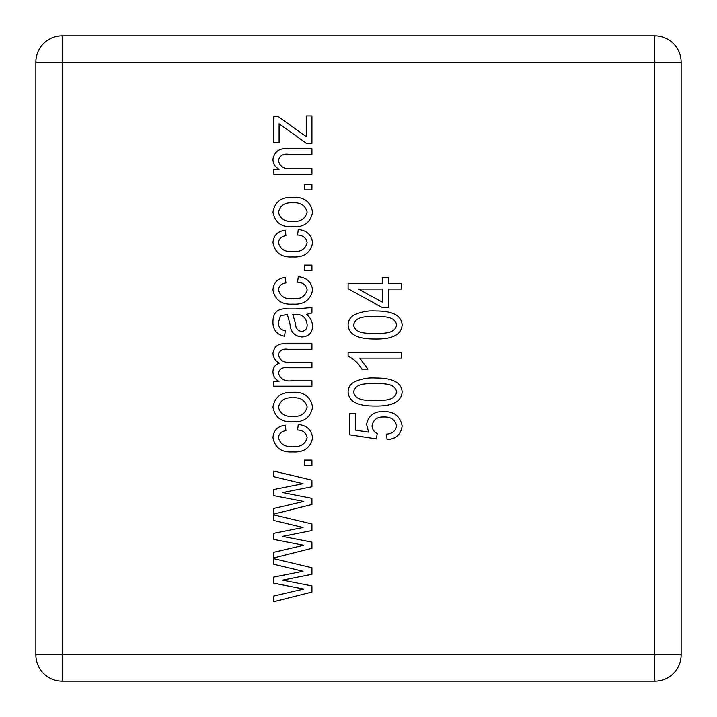 <?xml version="1.0" encoding="UTF-8"?>
<svg xmlns="http://www.w3.org/2000/svg" width="717" height="717" viewBox="0 0 717 717"><rect width="100%" height="100%" fill="white"/><g stroke="black" fill="none" stroke-linecap="round" stroke-linejoin="round"><path stroke-width="1.08" d="M401.457 283.591L401.457 289.059L388.462 289.059L388.462 307.53L382.304 307.53L348.095 288.754L348.095 283.591L382.304 283.591L382.304 277.434L388.462 277.434L388.462 283.591L401.457 283.591M348.095 352.683L401.457 352.683L401.457 358.159L359.728 358.159L367.938 369.103L361.78 369.103C358.554 363.358 353.992 359.074 348.095 356.232L348.095 352.683M311.94 498.351L311.94 504.499L273.625 514.134L273.625 508.514L303.73 501.479L273.625 495.59L273.625 489.55L303.049 483.697L273.625 476.671L273.625 471.042L311.94 480.175L311.94 486.726L282.525 492.588L311.94 498.351M307.154 437.764C306.168 432.79 302.968 430.2 297.573 429.994L298.254 424.518C306.679 425.298 311.465 429.716 312.621 437.755C310.452 447.883 303.829 452.588 292.751 451.88C281.62 452.588 275.014 447.838 272.944 437.612C273.661 430.29 277.766 426.158 285.258 425.199L285.94 430.675C281.602 431.213 279.101 433.516 278.42 437.603C280.338 444.244 285.079 447.175 292.644 446.413C300.28 447.265 305.11 444.379 307.154 437.764M311.94 380.736L311.94 386.203L273.625 386.203L273.625 381.417L279.03 381.417C275.203 379.383 273.177 376.228 272.944 371.944C273.043 367.454 275.22 364.505 279.496 363.116C275.471 361.072 273.294 357.846 272.944 353.454C274.011 346.49 278.286 343.273 285.76 343.793L311.94 343.793L311.94 349.269L287.822 349.269C282.794 348.498 279.666 350.299 278.42 354.673C279.72 360.275 283.484 362.802 289.695 362.264L311.94 362.264L311.94 367.731L287.069 367.731C282.364 367.167 279.478 368.941 278.42 373.082C280.338 379.194 284.891 381.749 292.079 380.736L311.94 380.736M307.154 289.991C306.168 285.025 302.968 282.435 297.573 282.22L298.254 276.744C306.679 277.533 311.465 281.942 312.621 289.982C310.452 300.109 303.829 304.815 292.751 304.116C281.62 304.824 275.014 300.065 272.944 289.838C273.661 282.525 277.766 278.384 285.258 277.434L285.94 282.901C281.602 283.439 279.101 285.751 278.42 289.829C280.338 296.471 285.079 299.41 292.644 298.639C300.28 299.491 305.11 296.605 307.154 289.991M402.138 425.979C400.982 434.493 395.963 439.019 387.09 439.566L386.409 434.099C392.047 433.857 395.47 431.168 396.671 426.032C395.076 419.696 390.792 416.685 383.819 416.989C377.16 416.738 373.234 419.705 372.042 425.898C372.302 429.384 374.032 431.885 377.232 433.409L376.452 438.885L349.466 434.78L349.466 413.575L355.623 413.575L355.623 430.191L368.628 432.172L366.566 424.365C368.448 415.609 374.104 411.325 383.523 411.522C394.054 411.406 400.256 416.218 402.138 425.979M311.94 168.656L311.94 174.132L273.625 174.132L273.625 169.337L279.101 169.337C275.131 167.213 273.078 163.915 272.944 159.452C274.441 151.287 279.621 147.738 288.485 148.813L311.94 148.813L311.94 154.289L288.655 154.289C283.081 153.537 279.666 155.634 278.42 160.581C279.899 166.738 284.102 169.427 291.03 168.656L311.94 168.656M312.621 212.098C310.595 222.467 303.981 227.37 292.787 226.805C281.548 227.406 274.943 222.503 272.944 212.098C274.889 201.844 281.369 196.942 292.393 197.39C303.802 196.673 310.551 201.576 312.621 212.098M311.94 265.12L311.94 270.587L304.411 270.587L304.411 265.12L311.94 265.12M307.154 242.785C306.168 237.82 302.968 235.23 297.573 235.015L298.254 229.539C306.679 230.327 311.465 234.737 312.621 242.776C310.452 252.904 303.829 257.618 292.751 256.91C281.62 257.618 275.014 252.859 272.944 242.633C273.661 235.319 277.766 231.179 285.258 230.229L285.94 235.696C281.602 236.234 279.101 238.546 278.42 242.624C280.338 249.265 285.079 252.205 292.644 251.434C300.28 252.285 305.11 249.399 307.154 242.785M311.94 184.394L311.94 189.862L304.411 189.862L304.411 184.394L311.94 184.394M311.94 115.975L311.94 143.346L306.464 143.346L279.101 123.826L279.101 142.656L273.625 142.656L273.625 116.665L278.277 116.665L306.464 136.768L306.464 115.975L311.94 115.975M402.138 392.056C401.197 405.024 385.226 406.163 375.143 406.046C365.123 406.001 348.874 404.997 348.095 391.993C348.193 387.772 350.048 384.536 353.651 382.295C360.382 378.997 367.543 377.563 375.143 377.993C385.137 378.047 401.368 379.069 402.138 392.056M311.94 313.006L306.661 314.378C310.327 317.461 312.316 321.359 312.621 326.065C312.28 332.921 308.695 336.542 301.866 336.954C294.463 336.174 290.519 331.926 290.044 324.209L287.311 314.378L280.58 315.838L278.42 322.184C278.25 327.015 280.526 329.883 285.258 330.797L284.577 336.264C276.619 334.597 272.738 329.641 272.944 321.422C273.24 312.298 278.044 308.122 287.347 308.902L295.96 308.902L311.94 307.53L311.94 313.006M312.621 407.077C310.595 417.446 303.981 422.349 292.787 421.784C281.548 422.376 274.943 417.473 272.944 407.077C274.889 396.815 281.369 391.912 292.393 392.36C303.802 391.652 310.551 396.555 312.621 407.077M311.94 460.09L311.94 465.566L304.411 465.566L304.411 460.09L311.94 460.09M311.94 542.133L311.94 548.281L273.625 557.925L273.625 552.296L303.73 545.27L273.625 539.372L273.625 533.34L303.049 527.479L273.625 520.452L273.625 514.824L311.94 523.966L311.94 530.517L282.525 536.37L311.94 542.133M402.138 325.007C401.197 337.985 385.226 339.123 375.143 339.007C365.123 338.962 348.874 337.949 348.095 324.944C348.193 320.723 350.048 317.497 353.651 315.247C360.382 311.958 367.543 310.524 375.143 310.954C385.137 311.008 401.368 312.02 402.138 325.007M311.94 585.914L311.94 592.063L273.625 601.706L273.625 596.087L303.73 589.051L273.625 583.163L273.625 577.122L303.049 571.261L273.625 564.243L273.625 558.606L311.94 567.747L311.94 574.299L282.525 580.161L311.94 585.914M62.191 35.85L654.809 35.85A26.341 26.341 0 0 1 681.15 62.191L681.15 654.809A26.341 26.341 0 0 1 654.809 681.15L62.191 681.15A26.341 26.341 0 0 1 35.85 654.809L35.85 62.191A26.341 26.341 0 0 1 62.191 35.85A26.341 26.341 0 0 0 35.85 62.191L62.191 62.191L62.191 654.809L654.809 654.809L654.809 62.191L62.191 62.191L62.191 35.85M278.42 212.232C280.392 218.945 285.169 221.983 292.76 221.329C300.504 221.983 305.299 218.855 307.154 211.954C305.146 205.259 300.351 202.221 292.76 202.866C285.043 202.221 280.257 205.34 278.42 212.232M353.571 392.217C355.641 401.466 367.758 400.131 375.116 400.57C382.537 400.167 394.915 401.43 396.671 391.894C394.637 382.618 382.493 383.891 375.116 383.47C367.696 383.873 355.247 382.6 353.571 392.217M295.063 314.378L292.787 314.378L295.521 323.555C295.521 328.045 297.537 330.68 301.57 331.478C305.361 330.958 307.217 328.709 307.154 324.729C306.392 317.604 302.359 314.154 295.063 314.378M278.42 407.211C280.392 413.924 285.169 416.953 292.76 416.308C300.504 416.962 305.299 413.834 307.154 406.933C305.146 400.229 300.351 397.2 292.76 397.836C285.043 397.191 280.257 400.319 278.42 407.211M353.571 325.168C355.641 334.418 367.758 333.082 375.116 333.53C382.537 333.127 394.915 334.391 396.671 324.846C394.637 315.57 382.493 316.851 375.116 316.43C367.696 316.824 355.247 315.561 353.571 325.168M382.304 302.135L382.304 289.059L358.5 289.059L382.304 302.135M681.15 654.809A26.341 26.341 0 0 1 654.809 681.15L654.809 654.809L681.15 654.809M654.809 35.85A26.341 26.341 0 0 1 681.15 62.191L654.809 62.191L654.809 35.85M62.191 681.15A26.341 26.341 0 0 1 35.85 654.809L62.191 654.809L62.191 681.15"/></g></svg>
